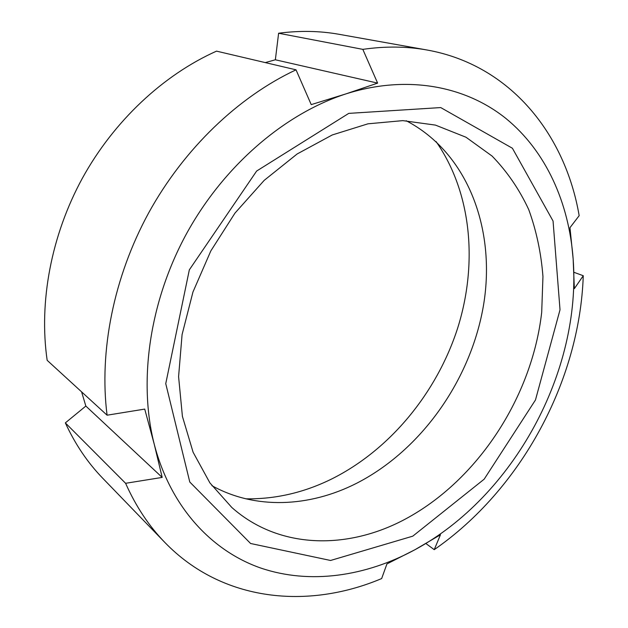 <?xml version="1.0" encoding="UTF-8"?>
<svg xmlns="http://www.w3.org/2000/svg" width="628" height="628" viewBox="0 0 628 628"><rect width="100%" height="100%" fill="white"/><g stroke="black" fill="none" stroke-linecap="round" stroke-linejoin="round"><path stroke-width="0.94" d="M573.921 272.293L583.263 275.723L574.353 288.637L573.144 258.862L569.965 227.666L579.165 215.679C565.396 134.808 510.792 64.998 427.032 50.005L339.151 34.32C319.785 30.851 299.611 30.489 278.612 33.237L362.819 49.361L377.624 83.116L275.354 59.786L278.612 33.237M377.624 83.116L345.816 93.933L311.221 104.617L296.024 69.826L216.519 51.135C163.358 74.92 114.006 120.819 82.417 178.156C51.064 235.618 38.755 302.217 47.163 360.323L107.082 415.194L144.73 409.095L154.276 444.365L162.189 477.413L85.848 406.065L81.585 391.848M265.275 62.596L275.354 59.786M162.189 477.413L125.608 483.301L65.343 422.887L85.848 406.065M583.263 275.723C579.699 381.282 520.863 489.652 434.238 549.657L440.44 534.789L414.833 549.783C365.755 576.339 310.106 584.786 260.722 568.034C211.652 550.905 170.643 507.173 154.276 444.365C138.207 381.557 149.354 301.817 186.555 233.64C223.929 165.549 284.767 113.684 345.816 93.933C407.03 74.442 465.364 85.973 505.87 118.433C546.227 151.372 568.976 203.025 573.144 258.862C581.575 371.384 513.783 496.261 414.833 549.783L386.934 563.92L381.651 578.561C308.175 609.639 222.532 602.024 164.834 542.435C148.938 526.06 135.86 506.349 125.608 483.301M107.082 415.194C98.989 351.507 113.535 277.341 148.663 212.9C184.043 148.593 238.452 96.791 296.024 69.826M362.819 49.361C385.247 46.127 406.654 46.339 427.032 50.005M164.834 542.435L102.764 478.277C87.677 462.71 75.195 444.247 65.343 422.887M434.238 549.657L425.917 543.558M436.075 141.567C471.809 192.788 477.971 263.964 457.553 328.452C436.672 392.916 390.09 449.742 331.843 478.905C304.101 492.619 275.433 499.26 245.854 498.82M406.198 120.741C468.268 153.193 495.853 229.691 483.646 304.439C471.204 379.414 421.498 450.323 356.068 483.56C309.447 507.086 255.486 509.881 211.895 485.664M405.319 519.097C347.763 550.002 279.162 549.453 231.826 507.487L209.893 482.885L193.094 452.215L182.41 416.38L178.588 376.635L182.081 334.583L192.953 292.028L210.835 250.91L234.966 213.112L264.207 180.346L297.146 153.97L332.251 134.957L367.953 123.818L402.776 120.631L435.432 125.098L465.984 137.226L492.101 156.082C507.149 171.57 519.356 189.405 528.729 209.579C536.406 230.735 541.148 253.06 542.953 276.548L541.697 312.344C532.073 396.888 477.9 480.185 405.319 519.097M412.777 536.163L330.564 560.474L250.596 543.495L189.782 482.021L165.753 383.637L189.334 269.844L256.648 171.036L348.76 113.378L440.73 107.576L512.409 148.247L553.056 221.032L560.019 309.785L535.472 399.981L484.164 479.188L412.777 536.163"/></g></svg>
